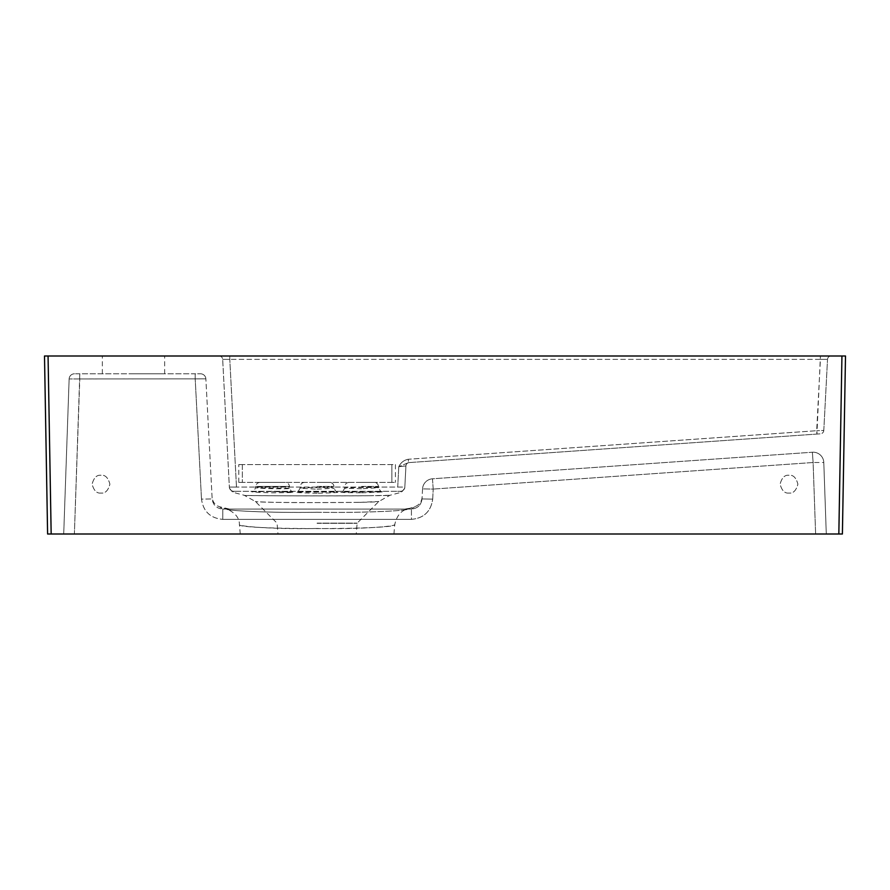 <?xml version="1.0" encoding="UTF-8"?>
<svg xmlns="http://www.w3.org/2000/svg" width="890" height="890" viewBox="0 0 890 890"><rect width="100%" height="100%" fill="white"/><g stroke="black" fill="none" stroke-linecap="round" stroke-linejoin="round"><path stroke-width="0.67" stroke-dasharray="4.45 3.34" d="M395.416 464.58L395.416 482.38L395.416 464.58L242.336 464.58L395.416 464.58M391.856 482.38L242.336 482.38L395.416 482.38L391.856 482.38L391.856 464.58L391.856 482.38M238.776 482.38L238.776 464.58L238.776 482.38L242.336 482.38L238.776 482.38M242.336 464.58L238.776 464.58L242.336 464.58L242.336 482.38L242.336 464.58M369.116 495.719C326.519 496.164 238.943 495.686 244.294 495.307C236.862 496.03 397.263 496.03 389.909 495.307L369.116 495.719M359.627 502.361L378.806 501.482C381.265 502.95 252.86 502.939 255.386 501.482C255.041 501.949 284.689 502.817 317.096 502.572L359.627 502.361M361.596 492.815C389.353 491.903 389.386 491.48 361.674 491.569C333.906 492.126 333.872 492.537 361.596 492.815M260.125 482.38C257.599 482.591 256.12 483.949 255.686 486.441L272.596 486.441L255.686 486.441L255.575 487.72C254.095 491.046 252.827 492.37 251.803 491.714L272.607 491.569C244.839 491.48 244.806 491.892 272.518 492.815C300.286 492.537 300.319 492.126 272.607 491.569L292.944 492.07C292.354 492.782 291.264 491.491 289.662 488.209C290.819 489.556 254.451 488.31 255.575 487.72L289.662 488.209L289.506 486.441L272.618 486.441L289.506 486.441C289.072 483.949 287.592 482.591 285.078 482.38L260.125 482.38L285.078 482.38M317.096 493.271C289.339 492.515 289.339 491.981 317.096 491.647C344.853 491.981 344.853 492.515 317.096 493.271M400.4 491.302L397.73 491.302L400.4 491.302C401.468 492.181 401.468 492.181 400.4 491.302C401.468 492.181 401.468 492.181 400.4 491.302A4.45 4.45 3 0 0 404.828 487.086C404.772 488.087 404.772 488.087 404.828 487.086L405.929 465.948L404.828 487.086L236.484 487.075L404.828 487.086A4.45 4.45 -177 0 1 400.4 491.302M233.792 491.302L236.473 491.302L233.792 491.302C232.724 492.181 232.724 492.181 233.792 491.302C232.724 492.181 232.724 492.181 233.792 491.302A4.45 4.45 -3 0 1 229.364 487.086C229.42 488.087 229.42 488.087 229.364 487.086L222.678 359.371L229.364 487.086L236.484 487.075L229.364 487.086A4.45 4.45 177 0 0 233.792 491.302M409.244 462.578L820.491 433.819L409.244 462.578A3.56 3.56 0 0 0 405.929 465.948L398.787 466.694C400.767 462.6 403.926 460.13 408.243 459.262C403.926 460.13 400.767 462.611 398.787 466.694L405.929 465.948A3.56 3.56 0 0 1 409.244 462.578M823.795 430.46L827.522 359.371L823.795 430.46L816.675 430.704L823.795 430.46A3.56 3.56 0 0 1 820.491 433.819A3.56 3.56 0 0 0 823.795 430.46M133.5 356L164.65 356L133.5 356M229.787 356L831.082 356L219.118 356L229.787 356L229.787 359.371L222.678 359.371L229.787 359.371L229.787 356M47.604 534L842.396 534L845.5 356L44.5 356M788.996 493.06C784.791 493.561 781.821 490.601 780.096 484.16C781.821 477.719 784.791 474.759 788.996 475.26C793.201 474.759 796.172 477.719 797.896 484.16C796.172 490.601 793.201 493.561 788.996 493.06C784.791 493.561 781.821 490.601 780.096 484.16C781.821 477.719 784.791 474.759 788.996 475.26C793.201 474.759 796.172 477.719 797.896 484.16C796.172 490.601 793.201 493.561 788.996 493.06M101.004 493.06C96.799 493.561 93.828 490.601 92.104 484.16C93.828 477.719 96.799 474.759 101.004 475.26C105.209 474.759 108.18 477.719 109.904 484.16C108.18 490.601 105.209 493.561 101.004 493.06C96.799 493.561 93.828 490.601 92.104 484.16C93.828 477.719 96.799 474.759 101.004 475.26C105.209 474.759 108.18 477.719 109.904 484.16C108.18 490.601 105.209 493.561 101.004 493.06M317.096 523.142L357.146 523.142L317.096 523.142M317.096 523.32L357.146 523.32L317.096 523.32M317.096 534L393.925 534L317.096 534M317.096 489.211L334.162 488.198C335.163 487.397 299.029 487.397 300.03 488.198L317.096 489.211M317.096 482.38L329.578 482.38L317.096 482.38M361.518 488.755L344.53 488.209C343.529 487.331 379.641 487.397 378.617 487.72L361.518 488.755M361.596 482.38L374.078 482.38L361.596 482.38M820.413 359.371L827.522 359.371L820.413 359.371L820.413 356L816.92 434.075L816.675 430.704L408.243 459.262L408.499 462.633L408.243 459.262L816.675 430.704L820.413 359.371L229.787 359.371L820.413 359.371M219.118 356A3.56 3.56 0 0 1 222.678 359.371A3.56 3.56 0 0 0 219.118 356M827.522 359.371A3.56 3.56 0 0 1 831.082 356A3.56 3.56 0 0 0 827.522 359.371M408.499 462.633L398.787 466.694L408.499 462.633M397.719 487.075L398.787 466.694L397.719 487.075M236.484 487.075L229.787 359.371L236.484 487.075M74.382 534L815.618 534L63.713 534L74.382 534L79.8 373.8L200.539 373.8L195.199 373.8L195.199 378.951L195.199 373.8L74.46 373.8L79.8 373.8L79.8 378.951L69.131 378.951L205.868 378.862A5.34 5.34 0 0 0 200.539 373.8A5.34 5.34 0 0 1 205.868 378.862L79.8 378.951L74.382 534M826.287 534L815.618 534L826.287 534L823.795 462.511A10.68 10.68 0 0 0 812.37 452.231L432.473 478.798A10.68 10.68 0 0 0 422.55 488.899L422.027 498.934L422.55 488.899L433.219 489.077L432.473 478.798L812.37 452.231L813.115 462.511L812.37 452.231A10.68 10.68 0 0 1 813.115 452.209A10.68 10.68 0 0 0 812.37 452.231A10.68 10.68 0 0 1 823.795 462.511L826.287 534M432.473 478.798L433.219 489.077L422.55 488.899A10.68 10.68 0 0 1 432.473 478.798A10.68 10.68 0 0 0 422.55 488.899A10.68 10.68 0 0 1 432.473 478.798M422.027 498.934C421.148 505.108 417.61 508.479 411.403 509.058L414.729 506.733L411.403 509.058L414.729 506.733L411.403 509.058L404.672 509.08L411.403 509.058L411.447 519.36C423.874 518.191 430.96 511.45 432.696 499.112L422.027 498.934C421.17 505.097 417.621 508.468 411.403 509.058L411.447 519.36L222.756 519.36C210.318 518.202 203.232 511.45 201.496 499.112L212.165 498.934L205.868 378.862L212.165 498.934C213.022 505.097 216.57 508.468 222.789 509.058C216.582 508.479 213.044 505.108 212.165 498.934L201.496 499.112C203.265 511.472 210.34 518.225 222.756 519.36L222.789 509.058L219.474 506.733L222.789 509.058L219.474 506.733L222.789 509.058L404.672 509.08L222.789 509.058L222.756 519.36L411.447 519.36C423.851 518.225 430.927 511.472 432.696 499.112L433.219 489.077L432.696 499.112L422.027 498.934M133.5 373.8L164.65 373.8L133.5 373.8M74.46 373.8A5.34 5.34 0 0 0 69.131 378.951L63.713 534L69.131 378.951A5.34 5.34 0 0 1 74.46 373.8M317.096 512.262C367.27 513.096 410.791 510.393 407.364 509.058C410.713 510.415 367.236 513.074 317.04 512.24C266.833 513.074 223.446 510.404 226.828 509.058C223.435 510.404 267.033 513.096 317.096 512.262M317.096 528.46C275.7 529.394 238.531 526.524 239.443 524.544C234.96 529.917 399.209 529.928 394.748 524.544C395.672 526.524 358.514 529.394 317.096 528.46M236.473 491.302L397.73 491.302L236.473 491.302M51.164 534L48.06 356M841.94 356L838.836 534M317.096 486.441L334.006 486.441L317.096 486.441M361.596 486.441L378.506 486.441L361.596 486.441M201.496 499.112L195.199 378.951L201.496 499.112M813.115 462.511L433.219 489.077L813.115 462.511L823.795 462.511A10.68 10.68 0 0 0 813.115 452.209A10.68 10.68 0 0 1 823.795 462.511L813.115 462.511L815.618 534L813.115 462.511M229.431 488.165L232.602 492.203L244.294 495.307L255.386 501.482L277.046 523.142L277.98 534M404.772 488.165L401.59 492.203L389.909 495.307L378.806 501.482L357.146 523.142L356.211 534M304.625 482.38C302.099 482.591 300.62 483.949 300.186 486.441L300.03 488.198C298.306 491.58 297.193 492.871 296.715 492.07L337.488 492.07C336.565 492.537 335.452 491.247 334.162 488.198L334.006 486.441C333.572 483.949 332.092 482.591 329.578 482.38M349.125 482.38C346.599 482.591 345.12 483.949 344.686 486.441L344.53 488.209C343.295 491.202 342.194 492.482 341.259 492.07L382.4 491.714C381.51 492.482 380.253 491.158 378.617 487.72L378.506 486.441C378.072 483.949 376.592 482.591 374.078 482.38M393.925 534L394.748 524.544C396.773 515.833 400.978 510.671 407.364 509.058L414.729 506.733C419.179 505.064 421.637 501.86 422.127 497.121M240.267 534L239.443 524.544C239.365 517.824 235.16 512.662 226.828 509.058L224.291 508.279L229.531 509.08L219.474 506.733C215.013 505.064 212.554 501.86 212.076 497.121M409.901 508.279L404.672 509.08L409.901 508.279M164.65 373.8L164.65 356M102.35 373.8L102.35 356"/><path stroke-width="1.33" d="M44.5 356L845.5 356L842.396 534L47.604 534L44.5 356L47.604 534M838.836 534L841.94 356M48.06 356L51.164 534"/></g></svg>
